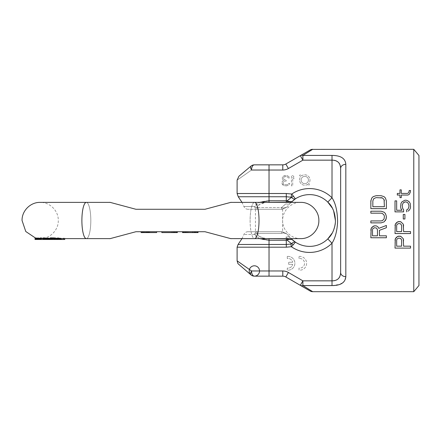 <?xml version="1.0" encoding="UTF-8"?>
<svg xmlns="http://www.w3.org/2000/svg" width="441" height="441" viewBox="0 0 441 441"><rect width="100%" height="100%" fill="white"/><g stroke="black" fill="none" stroke-linecap="round" stroke-linejoin="round"><path stroke-width="0.33" stroke-dasharray="2.21 1.65" d="M386.377 225.461L386.377 227.727L379.436 230.312L379.436 235.814L386.377 235.814L386.377 237.754L370.848 237.754L370.848 229.993M374.481 225.786L375.804 225.786M381.09 213.168L370.848 213.168L370.848 211.222L381.09 211.222L382.744 211.548L385.384 213.488L386.046 214.784L386.377 217.694M385.384 220.61L384.067 221.9L381.09 222.87L370.848 222.87L370.848 220.93L381.09 220.93M384.398 216.404L384.067 218.99L382.413 220.61M371.179 199.255L370.848 208.637L386.377 208.637L386.377 200.87L385.384 197.959L384.067 196.664L381.09 195.694L374.481 196.019L371.84 197.959L371.179 199.255M403.598 240.345L403.598 246.172L410.538 246.172L410.538 248.112L395.009 248.112L395.009 240.345M403.598 225.786L403.598 231.608L410.538 231.608L410.538 233.548L395.009 233.548L395.009 225.786M404.921 214.458L404.921 218.99L403.267 218.99L403.267 214.458L404.921 214.458M401.944 210.252L396.657 210.252L396.657 200.87L395.009 200.87L395.009 211.873L403.598 211.873L403.598 209.607L402.605 208.312L402.275 205.076M400.626 207.016L400.957 203.461L401.944 201.84L404.921 200.225L406.244 200.225L409.215 201.84L410.207 203.461L410.538 207.016M408.884 205.076L408.553 208.312L407.892 209.282L406.574 209.933L406.574 211.873M405.913 201.84L405.251 201.84M410.538 190.518L409.215 190.518L408.884 192.133L408.223 193.103L407.23 193.428L401.282 193.428L401.282 189.867L399.965 189.867L399.965 193.428L397.319 193.428L397.319 195.049L399.965 195.049L399.965 197.634L401.282 197.634L401.282 195.049L407.892 195.049M377.457 229.667L377.457 235.814L372.502 235.814L372.502 229.667L372.832 228.697L373.488 228.052L375.473 227.727L377.127 228.697L377.457 229.667M401.282 224.491L401.613 225.461L401.613 231.608L396.657 231.608L396.657 225.461L396.988 224.491L398.642 223.521L400.626 223.846L401.282 224.491M401.282 239.05L401.613 240.02L401.613 246.172L396.657 246.172L396.657 240.02L396.988 239.05L398.642 238.079L400.626 238.405L401.282 239.05M372.832 200.87L372.832 206.697L384.398 206.697L384.398 200.87M376.134 197.634L381.09 197.634M312.702 291.683L302.89 285.575L302.89 280.845L332.134 280.845M332.128 285.575L339.813 284.362L344.316 281.33L345.827 276.667A5.176 4.085 0 0 1 340.65 272.582L340.65 168.418L339.603 163.903M345.827 276.667L345.827 164.333C345.408 158.495 340.805 155.524 332.018 155.425L302.89 155.425L312.702 149.317M413.774 291.683L413.774 149.317M418.95 155.486L418.95 285.514M265.785 238.62L259.479 236.53L256.938 233.443L281.545 233.443L281.545 231.718L282.168 231.718A4.316 1.566 -90 0 1 283.249 232.92L286.656 233.713L283.249 232.92A4.316 1.566 -90 0 0 282.168 231.718L286.656 233.713L290.349 237.82A6.042 4.057 138 0 0 285.862 237.186L287.841 238.757C289.494 238.256 290.828 238.449 291.843 239.342L288.662 239.535L287.185 240.24L287.284 238.818L287.841 238.757L285.862 237.186A6.042 4.057 -42 0 1 290.349 237.82L286.656 233.713L282.168 231.718L256.938 231.718L281.545 231.718L281.545 233.443L283.249 232.92L281.545 233.443L256.938 233.443C257.682 236.558 261.717 238.344 269.032 238.807L287.284 238.818M291.71 239.22L291.154 238.675M295.398 242.148L293.221 244.777A4.316 1.88 40.6 0 0 291.589 243.708C293.188 242.17 294.461 241.646 295.398 242.148A25.887 25.887 0 0 0 327.779 238.917A25.887 25.887 0 0 1 295.398 242.148L293.579 240.841M332.249 207.992L332.707 208.863M333.137 209.756L333.633 210.925M335.469 220.765L335.303 223.433M335.099 224.871L334.928 225.77M333.661 230.009L333.164 231.183M332.746 232.065L332.271 232.969M290.795 202.044L293.607 200.137M286.656 207.287L282.168 209.282A4.316 1.566 -90 0 0 283.249 208.08A4.316 1.566 -90 0 1 282.168 209.282L269.032 209.282L282.168 209.282L286.656 207.287L283.249 208.08L281.545 207.557L283.249 208.08L286.656 207.287L290.349 203.18A6.042 4.057 42 0 1 285.862 203.814L281.545 207.557L285.862 203.814A6.042 4.057 -138 0 0 290.349 203.18L291.104 202.38M291.396 202.083L291.672 201.818M291.953 201.548L291.837 201.658C290.828 202.551 289.494 202.744 287.841 202.243L287.284 202.182L287.185 200.76L291.451 197.381L291.104 197.21L291.733 194.034L286.292 193.505L269.032 193.505L269.032 170.022L251.535 170.022C232.616 183.324 232.616 183.324 251.535 170.022A5.176 2.321 50 0 1 251.045 166.059M237.109 260.835L244.501 266.033M245.604 266.805L251.535 270.978L269.032 270.978L269.032 238.807M332.15 160.155L302.89 160.155L302.89 155.425A5.176 3.875 60 0 0 300.304 155.673L302.89 160.155L288.403 168.523A11.218 11.218 0 0 1 282.791 170.022L282.791 164.846A6.042 6.042 0 0 0 285.812 164.041A6.042 6.042 0 0 1 282.791 164.846L254.374 164.846A5.176 2.839 90 0 0 251.535 170.022M237.109 247.192L286.292 247.192L291.38 246.723L290.878 244.049L291.589 243.708L287.185 240.24L286.292 240.229L286.292 238.807M299.026 256.425A6.902 6.902 0 0 1 306.616 263.294A6.902 6.902 0 0 1 299.026 270.162L299.026 268.078A4.834 4.834 0 0 0 304.549 263.294A4.834 4.834 0 0 0 299.026 258.514A4.834 4.834 0 0 1 304.549 263.294A4.834 4.834 0 0 1 299.026 268.078L299.026 270.162A6.902 6.902 0 0 0 306.616 263.294A6.902 6.902 0 0 0 299.026 256.425L299.026 258.514L299.026 256.425M287.289 256.425A6.902 6.902 0 0 1 294.886 263.294A6.902 6.902 0 0 1 287.289 270.162L287.289 268.078A4.834 4.834 0 0 0 292.703 264.33A4.834 4.834 0 0 1 287.289 268.078L287.289 270.162A6.902 6.902 0 0 0 294.886 263.294A6.902 6.902 0 0 0 287.289 256.425L287.289 258.514A4.834 4.834 0 0 1 292.697 262.246A4.834 4.834 0 0 0 287.289 258.514L287.289 256.425M292.703 264.33L288.673 264.33L288.673 262.246L292.697 262.246L288.673 262.246L288.673 264.33L292.703 264.33M286.689 185.865L284.098 185.644L282.587 184.762L281.942 183.445L282.157 181.681L282.587 181.019L283.668 180.578L282.372 179.255L282.372 177.056L284.098 175.733L287.549 175.733L289.274 177.056L289.489 177.938L288.414 177.938L287.334 176.835L285.393 176.615L284.313 176.835L283.238 177.938L284.098 179.696L286.259 180.137L286.259 181.019L284.098 181.24L283.453 181.681L283.023 183.445L283.668 184.321L286.474 184.762L287.984 184.321L288.629 183.445L289.709 183.445L289.059 184.762L286.689 185.865L284.098 185.644L282.157 184.106L282.157 181.681L282.587 181.019L283.668 180.578L282.372 179.255L282.372 177.056L284.098 175.733L285.608 175.512L287.549 175.733L289.274 177.056L289.489 177.938L288.414 177.938L287.334 176.835L285.393 176.615L284.313 176.835L283.238 177.938L284.098 179.696L286.259 180.137L286.259 181.019L284.098 181.24L283.453 181.681L283.023 183.445L283.668 184.321L286.474 184.762L287.984 184.321L288.629 183.445L289.709 183.445L289.059 184.762L286.689 185.865M307.68 184.36A5.231 5.231 0 0 1 300.718 176.714L299.56 175.43L300.459 174.625L301.583 175.871A5.231 5.231 0 0 1 308.639 176.494A5.231 5.231 0 0 1 308.601 183.577L309.45 184.801L308.43 185.479L307.68 184.36A5.231 5.231 0 0 1 300.718 176.714L299.56 175.43L300.459 174.625L301.583 175.871A5.231 5.231 0 0 1 308.639 176.494A5.231 5.231 0 0 1 308.601 183.577L309.45 184.801L308.43 185.479L307.68 184.36M291.435 185.865L291.435 175.512L292.725 175.512L294.02 177.056L294.02 178.814L292.725 177.276L292.725 185.865L291.435 185.865L291.435 175.512L292.725 175.512L294.02 177.056L294.02 178.814L292.725 177.276L292.725 185.865L291.435 185.865M304.77 176.356A3.66 3.66 0 0 1 308.43 180.016A3.66 3.66 0 0 1 304.77 183.677A3.66 3.66 0 0 1 301.115 180.016A3.66 3.66 0 0 1 304.77 176.356A3.66 3.66 0 0 0 301.115 180.016A3.66 3.66 0 0 0 304.77 183.677A3.66 3.66 0 0 0 308.43 180.016A3.66 3.66 0 0 0 304.77 176.356M293.221 244.777L291.38 246.723A31.923 31.923 0 0 0 332.018 243.212C335.314 238.024 337.172 230.825 337.591 221.614C337.591 210.346 335.441 204.04 332.018 197.788L332.018 155.425M238.079 244.468L286.292 244.468L290.878 244.044M291.104 197.21L286.292 196.741L238.25 196.741M287.841 202.243A4.316 2.188 111.7 0 0 288.662 201.465L286.292 200.771L286.292 193.505M288.662 239.535A4.316 2.188 68.3 0 0 287.841 238.757M287.284 202.182L269.032 202.193C261.651 202.689 257.616 204.475 256.938 207.557L259.501 204.453L265.791 202.38M282.168 209.282L256.938 209.282L281.545 209.282L281.545 207.557L256.938 207.557L281.545 207.557L281.545 209.282L282.168 209.282M269.032 209.282L255.444 209.282L269.032 209.282M286.292 202.193L286.292 200.771L269.032 200.771C260.532 201.305 255.73 203.235 254.633 206.553A4.316 2.475 90 0 0 256.938 209.282L247.958 209.282L256.938 209.282L256.938 207.557L256.938 209.282A4.316 2.475 -90 0 1 254.633 206.553L259.495 202.38M290.525 238.62L288.342 238.62M259.495 238.62L254.633 234.447A4.316 2.475 -20.9 0 1 256.938 233.443L256.938 231.718L247.958 231.718L256.938 231.718L256.938 233.443A4.316 2.475 159.1 0 0 254.633 234.447C255.808 237.798 260.609 239.728 269.032 240.229L286.292 240.229L286.292 247.192M254.633 206.553A4.316 2.475 -159.1 0 0 256.938 207.557A4.316 2.475 20.9 0 1 254.633 206.553L243.945 206.553L254.633 206.553M269.032 231.718L255.444 231.718L269.032 231.718M254.633 234.447A4.316 2.475 90 0 1 256.938 231.718A4.316 2.475 -90 0 0 254.633 234.447L243.945 234.447L254.633 234.447M288.342 202.38L290.525 202.38M327.779 202.083L332.018 197.788A31.923 31.923 0 0 0 291.733 194.034L295.398 198.852C294.401 199.393 293.083 198.902 291.451 197.381A5.176 2.255 139.5 0 0 293.381 196.113M289.153 201.691L290.415 202.033M332.387 280.84L336.262 280.024M336.731 279.798L337.8 279.136M338.269 278.756L339.327 277.538M339.553 277.185L340.617 273.453M339.338 163.473L339.107 163.153M338.853 162.839L337.789 161.853M337.547 161.682L337.26 161.494M336.296 160.993L332.707 160.177M345.827 164.333A5.176 4.085 -0 0 0 340.65 168.418L340.65 168.793M305.453 288.298L300.304 285.327L302.89 280.845L288.403 272.477A11.218 11.218 0 0 0 282.791 270.978L269.032 270.978L269.032 276.154L282.791 276.154A6.042 6.042 0 0 1 285.812 276.959L300.304 285.327A5.176 3.875 120 0 0 302.89 285.575L332.018 285.575L332.018 243.212M250.935 274.848L251.045 274.941A5.176 5.176 0 0 0 254.374 276.154L269.032 276.154M251.045 274.941A5.176 2.321 130 0 1 251.535 270.978A5.176 2.839 -90 0 0 254.374 276.154M226.746 237.55L204.971 231.718C241.585 241.53 237.875 240.532 204.971 231.718L135.944 231.718C99.429 241.503 102.918 240.565 135.944 231.718L204.971 231.718L135.944 231.718C102.985 240.549 99.396 241.508 135.944 231.718L120.387 235.885M119.037 236.249L110.184 238.62L86.348 238.62A18.12 4.46 90 0 1 81.888 220.5A18.12 4.46 90 0 1 86.348 202.38A18.12 4.46 -90 0 1 90.813 220.5A18.12 4.46 90 0 1 86.348 238.62L61.817 238.62L63.89 238.101L60.957 238.62L56.542 238.603L54.436 238.366L54.182 237.925L58.184 237.842L61.817 238.62M205.512 231.861L230.489 238.553M48.819 238.482L47.534 238.079L47.97 237.87L50.847 237.842L55.02 238.62L58.394 238.118L54.304 238.62L48.819 238.482L48.819 239.48L47.529 239.48L60.119 239.48L48.819 239.48M39.166 238.195L39.85 238.41L39.166 238.316M37.579 238.151L40.991 238.62L45.467 238.261L40.528 238.432M35.032 239.48L45.621 239.48L43.692 239.48L44.679 239.48L44.679 238.62L45.621 238.598L43.692 238.62L55.02 238.62M42.606 238.62L46.437 238.09L41.52 238.62L36.074 237.837L41.779 238.62L45.065 238.344L42.292 238.62L37.717 237.859L43.791 238.62L43.692 239.48M45.147 238.09L40.677 238.62L35.583 237.875L40.842 238.62L45.147 238.09L45.147 239.48L35.583 239.48L45.147 239.48M35.197 237.925L40.451 238.62L44.646 238.101L40.407 238.62L37.16 238.366M40.528 237.875L42.011 238.272A18.12 16.62 90 0 0 45.241 238.62A18.12 16.62 90 0 0 49.232 238.09L45.721 238.62L43.185 238.405M43.185 238.03L48.019 238.62L51.426 238.498L48.372 238.504L52.462 238.09L52.727 238.239L52.341 238.427L49.695 238.62M51.239 239.48L53.697 239.48L51.239 239.48L51.239 238.62L53.697 238.598L45.732 238.62M50.439 237.842L54.276 238.62L52.887 238.62L52.887 239.48M54.276 238.62L60.615 238.09L61.238 238.283L60.748 238.509L58.14 238.603M230.709 202.386L204.971 209.282L135.944 209.282C103.018 200.462 99.357 199.481 135.944 209.282L204.971 209.282L223.113 204.42M225.329 203.83L226.294 203.571M227.578 203.224L228.311 203.031M204.971 209.282C237.925 200.451 241.514 199.492 204.971 209.282L135.944 209.282C99.33 199.47 103.034 200.468 135.944 209.282L119.704 204.933M111.964 202.86L112.598 203.031M115.09 203.698L119.048 204.756M58.769 238.609L55.086 238.62L58.769 238.609L58.769 239.48M54.199 238.581L52.137 238.179L57.027 238.57L54.199 238.581L54.199 239.48L64.744 239.48M38.836 238.57L36.035 238.14L38.836 238.57L38.836 239.48L44.216 239.48L36.035 239.48L38.836 239.48L38.83 238.394M42.413 238.62L41.52 238.598C45.004 238.454 45.004 238.46 41.52 238.614C38.064 238.372 38.064 238.361 41.52 238.598C38.064 238.372 38.064 238.361 41.52 238.598L44.216 238.46L44.216 239.48L61.238 239.48L52.137 239.48L57.027 239.48L54.199 239.48L54.182 237.925M50.539 238.57L53.339 238.581L48.455 238.184L50.539 238.57L50.539 239.48L53.339 239.48L50.539 239.48M56.834 238.57L60.119 238.581L58.025 238.129L55.02 238.184L56.834 238.57L56.834 239.48L60.119 239.48L56.834 239.48M59.348 238.575L59.348 239.48M59.789 238.52L59.789 239.48M58.206 238.62L58.206 239.48M57.65 238.62L57.672 238.101M55.086 238.62L55.086 239.48M57.297 238.355L57.297 239.48M59.866 238.349L59.866 239.48M60.097 238.449L60.097 239.48M39.85 239.48L39.166 239.48L39.85 239.48L39.85 238.41M44.69 238.118L44.69 239.48L37.579 239.48L49.706 239.48L43.185 239.48L44.585 239.48L44.199 239.48L44.199 238.184M46.051 239.48L36.074 239.48L46.437 239.48L46.051 239.48L46.051 238.09M52.727 239.48L52.727 238.239M51.106 239.48L48.372 239.48L51.106 239.48L51.106 238.146M51.829 238.388L51.806 239.48L51.806 238.349M58.019 238.609L58.025 238.129M42.865 238.526L42.865 239.48M41.101 238.542L41.101 239.48M43.957 238.405L43.957 239.48M44.497 238.261L44.497 239.48M54.436 238.366L54.436 239.48M54.16 238.256L54.16 239.48M54.993 238.482L54.993 239.48M55.555 238.548L55.555 239.48M56.542 238.603L56.542 239.48M57.528 238.62L57.528 239.48M58.383 238.62L58.383 239.48M60.957 238.62L60.957 239.48M63.89 238.101L63.89 238.62M64.744 238.118L64.744 238.62M58.184 237.842L58.184 239.48M54.756 237.87L54.756 239.48M54.028 238.079L54.028 239.48M57.407 238.587L57.407 239.48M56.272 238.537L56.272 239.48M55.709 238.465L55.709 239.48M55.29 238.377L55.29 239.48M55.312 238.14L55.312 239.48M48.179 238.366L48.179 239.48M47.815 238.256L47.815 239.48M49.42 238.548L49.42 239.48M50.417 238.614L50.423 239.48M51.382 238.62L51.382 239.48M52.143 238.62L52.137 238.179M54.304 238.62L54.304 239.48M58.394 238.118L58.394 239.48M50.847 237.842L50.847 239.48M47.97 237.87L47.953 238.57M47.529 237.925L47.529 239.48M47.534 238.079L47.534 239.48M51.062 238.587L51.062 239.48M53.339 238.581L53.339 239.48M49.982 238.537L49.982 239.48M49.375 238.465L49.375 239.48M48.896 238.377L48.896 239.48M48.532 238.267L48.532 239.48M48.455 238.184L48.455 239.48M48.653 238.14L48.653 239.48M50.93 238.129L50.93 239.48M44.635 238.598L44.635 239.48M45.621 238.598L45.621 239.48M36.074 237.837L36.074 239.48M46.437 238.09L46.437 239.48M38.003 237.837L38.003 239.48M37.717 237.859L37.717 239.48M45.065 238.344L45.065 239.48M36.36 237.859L36.36 239.48M44.988 238.09L44.988 239.48M35.583 237.875L35.583 239.48M35.749 237.875L35.749 239.48M37.965 238.482L37.965 239.48M38.576 238.548L38.576 239.48M39.409 238.603L39.409 239.48M40.043 238.62L40.043 239.48M40.28 238.62L40.28 239.48M40.407 238.62L40.407 239.48M44.646 238.101L44.646 239.48M35.203 237.842L35.203 239.48M35.991 238.129L39.067 238.587L39.062 239.48M39.199 238.581L39.199 239.48M38.417 238.537L38.417 239.48M37.805 238.465L37.805 239.48M37.198 238.377L37.198 239.48M36.603 238.267L36.603 239.48M36.212 238.184L36.212 239.48M36.035 238.14L36.035 239.48M36.173 238.129L36.173 239.48M49.706 238.09L49.706 239.48M49.232 238.09L49.232 239.48M42.011 238.272L42.011 239.48M42.832 238.493L42.832 239.48M41.349 238.228L41.349 239.48M52.341 238.427L52.341 239.48M52.462 238.09L52.462 239.48M51.68 238.09L51.674 238.449M50.362 238.239L50.362 239.48M49.717 238.322L49.717 239.48M48.995 238.427L48.995 239.48M48.372 238.504L48.372 239.48M48.863 238.498L48.863 239.48M49.315 238.449L49.315 239.48M49.861 238.388L49.861 239.48M50.23 238.349L50.23 239.48M50.902 238.311L50.902 239.48M51.492 238.311L51.492 239.48M51.426 238.498L51.426 239.48M50.726 238.575L50.726 239.48M49.827 238.614L49.827 239.48M49.183 238.62L49.183 239.48M48.416 238.62L48.416 239.48M48.019 238.62L48.019 239.48M47.319 238.598L47.319 239.48M47.716 238.598L47.716 239.48M47.799 238.537L47.799 239.48M47.297 238.438L47.297 239.48M46.944 238.377L46.944 239.48M46.222 238.267L46.222 239.48M45.577 238.184L45.577 239.48M44.91 238.14L44.91 239.48M44.519 238.14L44.519 239.48M44.254 238.267L44.254 239.48M44.585 238.377L44.585 239.48M43.488 238.217L43.488 239.48M51.217 238.581L51.217 239.48M51.917 238.504L51.917 239.48M53.697 238.598L53.697 239.48M52.055 238.598L52.055 239.48M61.238 238.283L61.238 238.62M61.139 238.146L61.139 239.48M60.615 238.09L60.615 239.48M57.369 238.118L57.369 239.48M54.701 238.184L54.701 239.48M56.768 238.587L56.768 239.48M57.027 238.57L57.027 239.48M56.999 238.537L56.999 239.48M56.691 238.465L56.691 239.48M56.398 238.405L56.398 239.48M55.82 238.305L55.82 239.48M55.257 238.228L55.257 239.48M149.714 231.718L141.12 231.718L156.649 231.718L149.714 231.718L149.714 232.578L156.649 232.578L149.714 232.578L149.714 231.718M161.83 231.718L161.83 232.578L161.83 231.718L161.83 232.578L175.375 232.578L161.83 232.578L172.073 232.578L172.073 231.718L161.83 231.718L177.359 231.718L172.073 231.718L172.073 232.578L177.359 232.578L177.359 231.718M182.535 231.718L198.064 231.718L182.535 231.718L182.535 232.578L198.064 232.578L198.064 231.718M147.729 231.718L142.774 231.718L147.729 231.718L147.729 232.578L142.774 232.578L147.729 232.578L147.729 231.718M184.52 231.718L196.085 231.718L184.52 231.718L184.52 232.578L196.085 232.578L184.52 232.578L184.52 231.718M156.649 231.718L156.649 232.578L156.649 231.718L156.649 232.578L141.12 232.578L141.12 231.718M147.399 231.718L147.399 232.578M146.737 231.718L146.737 232.578M145.745 231.718L145.745 232.578M144.753 231.718L144.753 232.578M143.766 231.718L143.766 232.578M143.105 231.718L143.105 232.578M142.774 231.718L142.774 232.578L142.774 231.718M177.028 231.718L177.028 232.578M176.367 231.718L176.367 232.578M175.044 231.718L175.044 232.578M173.726 231.718L173.726 232.578M173.396 231.718L173.396 232.578L173.396 231.718M174.382 231.718L174.382 232.578L174.382 231.718M175.375 231.718L175.375 232.578L175.375 231.718M172.073 231.718L172.073 232.578M196.085 231.718L196.085 232.578L196.085 231.718M195.754 231.718L195.754 232.578M195.093 231.718L195.093 232.578M194.101 231.718L194.101 232.578M192.778 231.718L192.778 232.578M187.822 231.718L187.822 232.578M186.499 231.718L186.499 232.578M185.512 231.718L185.512 232.578M184.851 231.718L184.851 232.578M290.349 237.82L286.656 233.713M269.032 202.193L269.032 193.505L237.109 193.505M269.032 164.846L269.032 170.022L282.791 170.022M285.812 164.041L288.403 168.523M285.812 276.959L288.403 272.477M282.791 276.154L282.791 270.978M250.102 220.5A18.12 4.46 -90 0 0 254.562 238.62A18.12 4.46 90 0 0 259.021 220.5A18.12 4.46 90 0 0 254.562 202.38A18.12 4.46 -90 0 0 250.102 220.5A18.12 4.46 90 0 0 254.562 238.62L300.745 238.62C291.06 238.868 282.372 230.18 282.626 220.5C282.372 210.82 291.06 202.132 300.745 202.38L254.562 202.38A18.12 4.46 90 0 0 250.102 220.5M110.184 202.38L86.348 202.38A18.12 4.46 90 0 1 90.813 220.5A18.12 4.46 -90 0 1 86.348 238.62M247.958 231.718C246.061 231.806 244.727 232.716 243.945 234.447L241.999 238.62M247.958 209.282C246.061 209.194 244.727 208.284 243.945 206.553L241.999 202.38M282.626 209.282L282.626 231.718M255.444 209.282L255.444 231.718M290.349 203.18L291.22 202.259M291.247 202.232L291.771 201.724M340.65 272.582L340.65 272.207M254.562 238.62L230.731 238.62M35.445 237.991L40.17 238.62C49.855 238.868 58.537 230.18 58.289 220.5C58.537 210.82 49.85 202.132 40.17 202.38L86.348 202.38M42.76 238.62L45.241 238.62M40.991 238.62L40.17 238.62M42.292 238.62L41.779 238.62M41.52 238.62L40.848 238.62M254.562 202.38L230.731 202.38M45.467 238.261L45.467 239.48"/><path stroke-width="0.66" d="M312.586 149.389L413.774 149.317L413.774 291.683L418.95 285.514L418.95 155.486L413.774 149.317M310.111 150.012L300.304 155.673L310.111 150.012A5.176 5.176 60 0 1 312.702 149.317L302.89 155.425L302.89 160.155L332.018 160.155C337.47 160.188 340.347 162.938 340.65 168.418L340.65 272.582C340.32 278.084 337.448 280.84 332.018 280.845L302.89 280.845L288.403 272.477A11.218 11.218 0 0 0 282.791 270.978L269.032 270.978L269.032 244.468L238.079 244.468L237.109 247.192L237.109 260.835L237.931 263.635L251.045 274.941A5.176 5.176 0 0 0 254.374 276.154A5.176 2.839 -90 0 1 251.535 270.978L237.109 260.835L251.535 270.978A5.176 2.321 -50 0 0 251.045 274.941L250.935 274.848M332.095 155.425L332.018 155.425C340.739 155.458 345.342 158.429 345.827 164.333A5.176 4.085 180 0 0 340.65 168.418M345.827 164.333L345.827 276.667C345.303 282.598 340.7 285.57 332.018 285.575L332.128 285.575M287.648 238.62L287.284 238.818L287.185 240.24L291.589 243.708L290.878 244.049L291.38 246.723A31.923 31.923 0 0 0 332.018 243.212L332.018 285.575L302.89 285.575L312.702 291.683L413.774 291.683M375.804 225.786L376.796 226.106L375.804 225.786L373.488 226.106L371.179 228.372L370.848 237.754L386.377 237.754L386.377 235.814L379.436 235.814L379.436 230.312L386.377 227.727L386.377 225.461L378.78 228.372L378.119 227.076L378.78 228.372L386.377 225.461M376.796 226.106L378.119 227.076L376.796 226.106M381.09 213.168L382.413 213.488L381.09 213.168L370.848 213.168L370.848 211.222L381.09 211.222L384.067 212.193L385.384 213.488L386.377 216.404L386.046 219.315L384.067 221.9L381.09 222.87L370.848 222.87L370.848 220.93L381.09 220.93L382.413 220.61L381.09 220.93M384.398 216.404L384.067 215.109L382.413 213.488L384.067 215.109L384.398 216.404L384.067 218.99L382.413 220.61M403.598 240.345L403.267 238.73L400.957 236.464L399.965 236.139L397.65 236.464L398.642 236.139L400.957 236.464L403.267 238.73L403.598 246.172L410.538 246.172L410.538 248.112L395.009 248.112L395.334 238.73L395.009 240.345M396.327 237.434L395.334 238.73L397.65 236.464L396.327 237.434M403.598 225.786L403.267 224.166L400.957 221.9L399.965 221.58L397.65 221.9L398.642 221.58L400.957 221.9L403.267 224.166L403.598 231.608L410.538 231.608L410.538 233.548L395.009 233.548L395.334 224.166L395.009 225.786M396.327 222.87L395.334 224.166L397.65 221.9L396.327 222.87M405.913 201.84L407.892 202.81L405.913 201.84L404.259 202.165L403.267 202.81L402.275 205.076L402.605 208.312L403.598 209.607L403.598 211.873L395.009 211.873L395.009 200.87L396.657 200.87L396.657 210.252L401.944 210.252L400.957 208.637L400.626 207.016L400.957 203.461L401.944 201.84L404.921 200.225L406.244 200.225L407.892 200.87L409.215 201.84L410.207 203.461L410.538 207.016L410.207 208.637L409.215 210.252L410.207 208.637L410.538 207.016M407.892 211.222L409.215 210.252L407.892 211.222M408.884 205.076L407.892 202.81L408.884 205.076L408.884 207.016L407.892 209.282L406.574 209.933L406.574 211.873M407.892 195.049L409.215 194.398L410.207 192.458L409.215 194.398L407.892 195.049L401.282 195.049L401.282 197.634L399.965 197.634L399.965 195.049L397.319 195.049L397.319 193.428L399.965 193.428L399.965 189.867L401.282 189.867L401.282 193.428L407.23 193.428L408.223 193.103L408.884 192.133L409.215 190.518L410.538 190.518L410.207 192.458L410.538 190.518M374.481 225.786L372.171 227.076L371.179 228.372L370.848 229.993M372.502 235.814L377.457 235.814L377.457 229.667L376.465 228.052L374.481 227.727L372.832 228.697L372.502 229.667L372.502 235.814M386.377 217.694L385.384 220.61M370.848 208.637L386.377 208.637L386.377 200.87L385.384 197.959L384.067 196.664L381.09 195.694L376.134 195.694L373.163 196.664L371.84 197.959L370.848 200.87L370.848 208.637M381.09 197.634L382.413 197.959L376.134 197.634L373.819 198.604L372.832 200.87L372.832 206.697L384.398 206.697L384.067 199.575L384.398 200.87M382.413 197.959L384.067 199.575L382.413 197.959M396.657 246.172L401.613 246.172L401.613 240.02L400.626 238.405L398.642 238.079L396.988 239.05L396.657 240.02L396.657 246.172M396.657 231.608L401.613 231.608L401.613 225.461L400.626 223.846L398.642 223.521L396.988 224.491L396.657 225.461L396.657 231.608M403.267 214.458L403.267 218.99L404.921 218.99L404.921 214.458L403.267 214.458M405.251 201.84L403.267 202.81L402.275 205.076M401.944 210.252L400.957 208.637L400.626 207.016M376.134 197.634L373.819 198.604L372.832 200.87M241.999 202.38L238.25 196.741L237.109 193.505L237.109 180.165L238.912 176.24L251.045 166.059C235.196 179.36 235.196 179.36 251.045 166.059A5.176 5.176 0 0 1 254.374 164.846A5.176 2.839 90 0 0 251.535 170.022C232.616 183.324 232.616 183.324 251.535 170.022A5.176 2.321 -130 0 1 251.045 166.059A5.176 5.176 0 0 1 254.374 164.846L282.791 164.846A6.042 6.042 0 0 0 285.812 164.041L300.304 155.673L302.89 160.155L288.403 168.523A11.218 11.218 0 0 1 282.791 170.022L269.032 170.022L269.032 193.505L286.292 193.505L291.733 194.034L291.104 197.21L291.451 197.381L287.185 200.76L287.284 202.182L287.648 202.38M345.827 276.667A5.176 4.085 180 0 1 340.65 272.582L340.617 273.453M312.702 291.683A5.176 5.176 120 0 1 310.111 290.988L300.304 285.327A5.176 3.875 120 0 0 302.89 285.575L302.89 280.845L300.304 285.327L285.812 276.959A6.042 6.042 0 0 0 282.791 276.154L254.374 276.154M293.221 244.777L295.398 242.148C294.461 241.646 293.188 242.17 291.589 243.708A4.316 1.88 40.6 0 1 293.221 244.777L291.38 246.723L286.292 247.192L237.109 247.192M291.154 238.675L295.398 242.148A25.887 25.887 0 0 0 327.779 238.917C332.282 234.717 334.84 228.912 335.452 221.509C335.254 212.97 332.696 206.493 327.779 202.083L332.249 207.992M293.579 240.841L291.71 239.22M332.707 208.863L333.137 209.756M333.633 210.925L335.469 220.765M335.303 223.433L335.099 224.871M334.928 225.77L333.661 230.009M333.164 231.183L332.746 232.065M332.271 232.969L327.779 238.917L332.018 243.212C335.287 238.035 337.145 230.875 337.591 221.746C337.448 211.211 335.59 203.229 332.018 197.788A31.923 31.923 0 0 0 291.733 194.034L293.381 196.113A5.176 2.255 139.5 0 1 291.451 197.381C293.089 198.902 294.401 199.393 295.398 198.852L291.374 202.105M293.607 200.137L295.398 198.852L293.381 196.113M291.672 201.818L288.662 201.465A4.316 2.188 111.7 0 1 287.841 202.243L288.342 202.38M290.878 244.049L286.292 244.468L286.292 240.229L288.662 239.535L291.843 239.342L290.525 238.62M244.501 266.033L245.604 266.805M327.779 202.083A25.887 25.887 0 0 0 295.398 198.852A25.887 25.887 0 0 1 327.779 202.083A25.887 25.887 0 0 0 295.398 198.852A25.887 25.887 0 0 1 327.779 202.083L332.018 197.788L332.018 155.425L302.89 155.425A5.176 3.875 60 0 0 300.304 155.673L285.812 164.041L288.403 168.523M287.284 238.818L265.785 238.62M265.791 202.38L287.284 202.182M288.342 238.62L287.841 238.757A4.316 2.188 68.3 0 1 288.662 239.535M259.495 202.38L269.032 200.771L287.185 200.76L289.153 201.691M286.292 202.193L286.292 196.741L291.104 197.21M286.292 238.807L286.292 240.229L269.032 240.229L259.495 238.62M290.525 202.38L291.826 201.669M290.415 202.033L290.795 202.044M336.262 280.024L336.731 279.798M337.8 279.136L338.269 278.756M339.327 277.538L339.553 277.185M339.603 163.903L339.338 163.473M339.107 163.153L338.853 162.839M337.26 161.494L336.296 160.993M332.707 160.177L332.15 160.155M310.111 290.988L305.453 288.298M120.387 235.885L119.037 236.249M230.709 238.614L254.562 238.62A18.12 4.46 -90 0 0 259.021 220.5A18.12 4.46 -90 0 0 254.562 202.38L230.709 202.386M230.489 238.553L226.746 237.55M40.528 238.432L39.166 238.195L39.166 239.48L35.032 239.48L35.032 237.875M39.166 238.316L37.579 238.151L37.579 239.48M37.965 238.482L35.197 237.925L35.197 239.48M43.185 238.405L40.528 237.875L40.528 239.48L39.166 239.48M64.744 238.62L64.744 239.48L50.417 239.48L50.417 238.62L43.742 237.875L43.185 238.03L43.185 239.48L40.528 239.48M59.43 239.48L59.43 238.62L58.019 238.609M58.14 239.48L58.14 238.603L57.65 238.482L54.508 237.925L50.439 237.842L50.439 239.48M135.944 231.718C99.429 241.503 102.918 240.565 135.944 231.718L204.971 231.718C237.892 240.538 241.558 241.519 204.971 231.718L205.512 231.861M204.971 209.282C241.585 199.475 237.875 200.468 204.971 209.282L135.944 209.282C103.018 200.462 99.357 199.481 135.944 209.282M223.113 204.42L225.329 203.83M226.294 203.571L227.578 203.224M228.311 203.031L229.226 202.783M229.48 202.717L230.715 202.386M58.901 238.62L86.348 238.62A18.12 4.46 -90 0 1 81.888 220.5A18.12 4.46 -90 0 1 86.348 202.38L110.184 202.38L111.964 202.86M112.598 203.031L115.09 203.698M119.048 204.756L119.704 204.933M50.417 239.48L43.185 239.48M39.966 238.261L39.966 239.48M63.89 238.62L63.89 239.48M37.16 238.366L37.16 239.48M36.559 238.256L36.559 239.48M35.776 238.079L35.776 239.48M41.002 237.87L41.002 239.48M43.229 237.925L43.229 239.48M43.742 237.875L43.742 239.48M43.94 237.875L43.94 239.48M44.8 237.925L44.8 239.48M45.544 238.03L45.544 239.48M46.641 238.217L46.641 239.48M47.441 238.366L47.441 239.48M47.788 238.432L47.788 239.48M48.394 238.531L48.394 239.48M48.719 238.581L48.719 239.48M48.852 238.614L48.852 239.48M49.695 238.62L49.695 239.48M58.438 238.614L58.438 239.48M60.009 238.62L60.009 239.48M60.748 238.62L60.748 239.48M61.056 238.62L61.056 239.48M61.238 238.62L61.238 239.48M53.681 237.87L53.681 239.48M54.508 237.925L54.508 239.48M55.489 238.079L55.489 239.48M56.481 238.256L56.481 239.48M57.06 238.366L57.06 239.48M57.65 238.482L57.65 239.48M57.958 238.548L57.958 239.48M141.12 231.718L141.12 232.578L141.451 232.578L141.451 231.718M142.443 231.718L142.443 232.578L141.451 232.578M143.766 231.718L143.766 232.578L142.443 232.578M144.753 231.718L144.753 232.578L143.766 232.578M146.076 231.718L146.076 232.578L144.753 232.578M147.068 231.718L147.068 232.578L146.076 232.578M148.391 231.718L148.391 232.578L147.068 232.578M149.052 231.718L149.052 232.578L148.391 232.578M156.649 231.718L156.649 232.578L149.052 232.578M177.359 231.718L177.359 232.578L161.83 232.578L161.83 231.718M198.064 231.718L198.064 232.578L182.535 232.578L182.535 231.718M172.073 231.718L172.073 232.578M173.726 231.718L173.726 232.578M175.044 231.718L175.044 232.578M176.367 231.718L176.367 232.578M177.028 231.718L177.028 232.578M182.866 231.718L182.866 232.578M183.528 231.718L183.528 232.578M184.851 231.718L184.851 232.578M186.168 231.718L186.168 232.578M187.822 231.718L187.822 232.578M192.778 231.718L192.778 232.578M194.431 231.718L194.431 232.578M195.754 231.718L195.754 232.578M197.077 231.718L197.077 232.578M197.733 231.718L197.733 232.578M286.292 247.192L286.292 244.468L269.032 244.468L269.032 238.807M237.109 193.505L269.032 193.505L269.032 196.741L286.292 196.741L286.292 193.505M251.535 170.022L269.032 170.022L269.032 164.846M269.032 276.154L269.032 270.978L251.535 270.978M282.791 164.846L282.791 170.022M327.779 238.917L332.018 243.212M269.032 202.193L269.032 196.741L238.25 196.741M288.403 272.477L285.812 276.959A6.042 6.042 0 0 0 282.791 276.154L282.791 270.978M241.999 238.62L238.079 244.468M291.104 202.38L291.953 201.548M251.045 274.941A5.176 5.176 0 0 0 259.468 271.877A5.176 5.176 0 0 0 252.599 266.11A5.176 5.176 0 0 0 251.045 274.941M254.562 202.38L300.745 202.38C310.425 202.132 319.113 210.82 318.86 220.5C319.113 230.18 310.425 238.868 300.745 238.62L254.562 238.62M86.348 202.38L40.17 202.38C30.484 202.132 21.802 210.82 22.05 220.5L25.782 231.519L35.445 237.991M49.899 238.62L50.439 238.62M86.348 238.62L110.184 238.62"/></g></svg>
